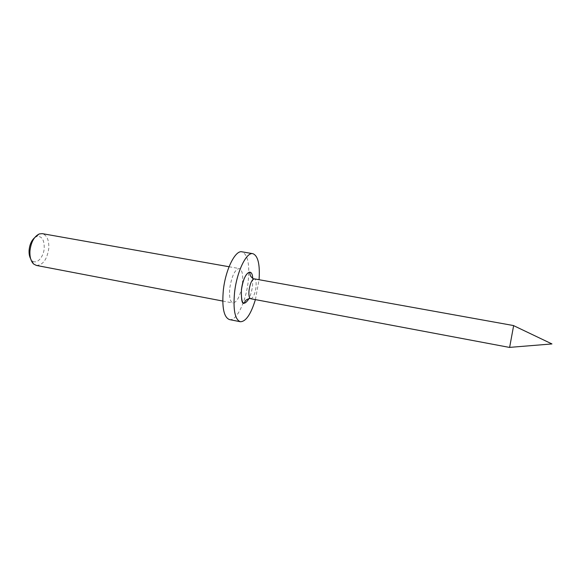 <?xml version="1.0" encoding="UTF-8"?>
<svg xmlns="http://www.w3.org/2000/svg" width="581" height="581" viewBox="0 0 581 581"><rect width="100%" height="100%" fill="white"/><g stroke="black" fill="none" stroke-linecap="round" stroke-linejoin="round"><path stroke-width="0.44" stroke-dasharray="2.9 2.18" d="M34.54 237.782L36.581 236.576C41.738 235.792 44.294 239.604 44.236 248.036C43.749 257.23 36.596 264.892 32.144 260.666L30.67 258.814M36.414 265.437C42.994 265.118 47.119 259.402 48.789 248.283C49.094 240.018 46.923 235.138 42.268 233.642M509.624 347.387L513.633 325.643M229.488 319.586C236.518 321.373 245.945 301.597 248.16 281.741C249.881 264.355 247.818 254.384 241.965 251.82M255.4 299.614L259.068 279.715M242.408 283.695C243.265 274.857 242.212 269.809 239.27 268.553C234.971 269.352 231.819 275.83 229.807 287.98C229.008 296.826 230.047 301.829 232.93 302.991C237.288 302.12 240.447 295.685 242.408 283.695M250.687 298.728C253.055 298.213 254.819 294.48 255.967 287.544C256.475 282.453 255.93 279.555 254.347 278.858M252.75 278.299L252.532 285.845C251.893 290.761 250.716 295.039 248.995 298.685M36.581 236.576L39.312 233.932M229.059 266.744L239.27 268.553M222.741 301.045L232.93 302.991M32.144 260.666L33.756 264.108"/><path stroke-width="0.87" d="M30.67 258.814C29.406 256.519 28.883 253.621 29.108 250.128C29.66 244.666 31.468 240.556 34.54 237.782M229.059 266.744L42.268 233.642L39.312 233.932C34.148 236.452 31.025 242.11 29.958 250.919C29.646 257.02 30.909 261.421 33.756 264.108L36.414 265.437L222.741 301.045M513.633 325.643L509.624 347.387M259.068 279.715C260.07 264.384 258.008 255.705 252.873 253.679L241.965 251.82C235.349 249.939 225.544 269.482 223.336 290.18C221.819 307.581 223.867 317.386 229.488 319.586L240.338 321.736C245.857 321.671 250.883 314.299 255.4 299.614M252.873 253.679C246.482 251.834 236.859 271.501 234.586 292.279C232.996 309.746 234.913 319.565 240.338 321.736M513.626 325.578L254.347 278.858C251.987 279.352 250.229 283.1 249.067 290.086C248.574 295.184 249.111 298.068 250.687 298.728L509.595 347.438M248.995 298.685C243.497 306.819 240.984 303.863 241.449 289.817C243.105 274.232 252.009 265.662 252.75 278.299M254.347 278.858C253.461 279.163 252.125 278.11 250.331 275.699L249.641 272.104C245.814 273.411 243.083 279.316 241.449 289.817C241.159 299.338 241.972 303.856 243.882 303.362L245.843 300.224C248.363 298.641 249.975 298.14 250.687 298.728M509.588 347.387L551.95 343.937L513.597 325.629"/></g></svg>
